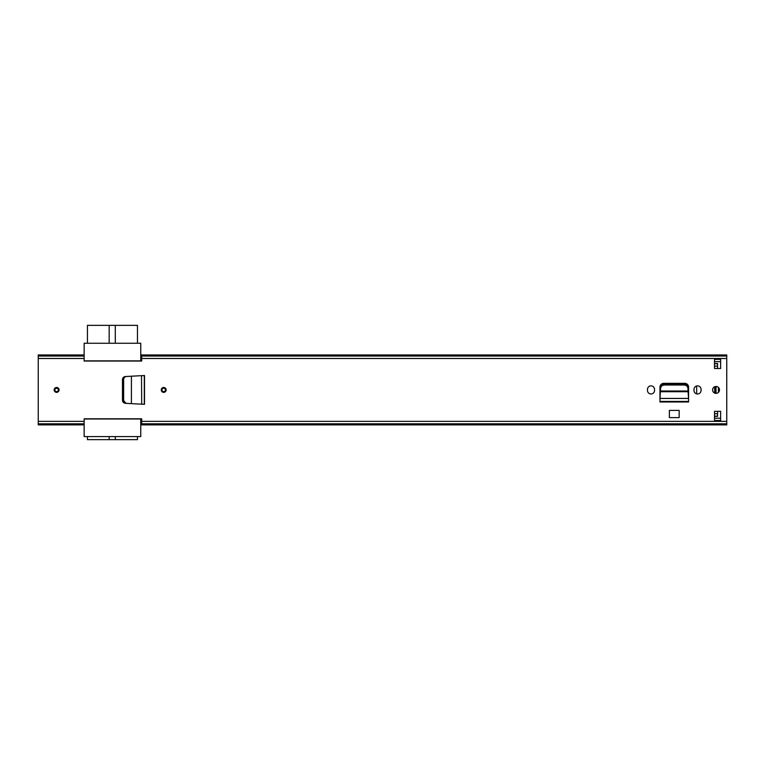 <?xml version="1.0" encoding="UTF-8"?>
<svg xmlns="http://www.w3.org/2000/svg" width="765" height="765" viewBox="0 0 765 765"><rect width="100%" height="100%" fill="white"/><g stroke="black" fill="none" stroke-linecap="round" stroke-linejoin="round"><path stroke-width="1.15" d="M123.175 400.535L125.403 403.318C123.614 403.05 122.63 402.036 122.457 400.258L122.457 379.583C122.63 377.805 123.614 376.791 125.403 376.523L125.986 376.495C124.274 376.753 123.328 377.767 123.165 379.545L123.175 400.535M141.649 375.672L144.508 375.519L144.508 404.322L131.417 403.643L131.417 376.227L126.455 376.495C124.743 376.753 123.806 377.767 123.643 379.545L123.653 400.535L125.986 403.346L131.121 403.624M141.707 404.178L141.496 375.672L131.322 376.208M126.455 376.495L131.379 376.208M144.508 404.322L142.472 404.216L144.308 404.216L144.308 375.625L141.496 375.672L143.045 375.625M719.482 389.921A3.443 3.443 0 0 0 716.04 386.478A3.443 3.443 0 0 0 712.598 389.921A3.443 3.443 0 0 0 716.04 393.363A3.443 3.443 0 0 0 719.482 389.921M647.496 390.456A3.519 3.519 0 0 0 651.015 393.975A3.519 3.519 0 0 0 654.534 390.456L654.534 389.385A3.519 3.519 0 0 0 651.015 385.866A3.519 3.519 0 0 0 647.496 389.385L647.496 390.456M694.008 390.456A3.519 3.519 0 0 0 697.527 393.975A3.519 3.519 0 0 0 701.046 390.456L701.046 389.385A3.519 3.519 0 0 0 697.527 385.866A3.519 3.519 0 0 0 694.008 389.385L694.008 390.456M166.158 389.921A2.448 2.448 0 0 0 163.71 387.473A2.448 2.448 0 0 0 161.262 389.921A2.448 2.448 0 0 0 163.71 392.369A2.448 2.448 0 0 0 166.158 389.921M59.058 389.921A2.448 2.448 0 0 0 56.61 387.473A2.448 2.448 0 0 0 54.162 389.921A2.448 2.448 0 0 0 56.61 392.369A2.448 2.448 0 0 0 59.058 389.921M720.63 411.341L720.63 420.521L714.51 420.521L714.51 411.341L720.63 411.341M714.51 368.501L714.51 359.32L720.63 359.32L720.63 368.501L714.51 368.501M84.15 354.96L38.25 354.96L38.25 358.479L84.15 358.479L84.15 361.042L141.678 361.042L141.678 354.96L726.75 354.96L726.75 423.81L141.678 423.81L141.678 418.799L84.15 418.799L84.15 421.362L38.25 421.362L38.25 424.881L84.15 424.881M38.25 358.479L38.25 421.362M688.577 399.693L688.577 387.109A3.768 3.768 0 0 0 684.809 383.341L663.733 383.341A3.768 3.768 0 0 0 659.966 387.109L659.966 401.529L688.577 401.529L688.529 398.699M669.375 410.403L679.167 410.403L679.167 417.614L669.375 417.614L669.375 410.403M141.678 423.81L141.678 424.881L726.75 424.881L726.75 423.81M38.25 356.031L84.15 356.031M38.25 423.81L84.15 423.81M141.678 356.031L726.75 356.031M714.51 361.616L720.63 361.616M720.63 418.226L714.51 418.226M688.529 398.814L688.577 401.988L659.966 401.988L659.966 399.693M687.945 388.391L688.079 391.011L687.945 388.391C687.62 386.354 686.377 385.225 684.187 385.034L664.23 385.034C662.107 385.283 660.893 386.401 660.597 388.391L660.367 391.709L660.463 391.011L688.079 391.011L688.175 391.709L660.367 391.709L660.013 398.814M688.079 391.011L688.529 398.441L660.013 398.441L659.975 401.415L688.567 401.415L688.567 399.579M660.013 398.699L659.975 399.579M660.367 391.967L660.463 391.011M687.945 387.616C687.62 385.579 686.377 384.46 684.187 384.26L664.23 384.26C662.107 384.508 660.893 385.627 660.597 387.616L660.463 390.246M688.079 390.246L688.175 391.967M143.045 404.216L144.432 404.216L144.508 375.519M131.417 403.643L126.455 403.346M142.472 404.216L141.649 404.169M140.76 361.042L140.76 343.255L84.15 343.255L84.15 360.851L140.76 360.851M140.76 418.991L84.15 418.991L84.15 436.586L140.76 436.586L140.76 418.799M137.47 343.255L137.47 325.355L115.286 325.355L115.286 343.255M109.166 343.255L109.166 325.355L87.439 325.355L87.439 343.255M109.166 325.355L115.286 325.355M123.643 400.296L122.457 400.267M87.439 436.586L87.439 439.646L109.166 439.646L109.166 436.586M115.286 436.586L115.286 439.646L137.47 439.646L137.47 436.586M115.286 439.646L109.166 439.646M165.431 389.921A1.721 1.721 0 0 0 163.71 388.199A1.721 1.721 0 0 0 161.989 389.921A1.721 1.721 0 0 0 163.71 391.642A1.721 1.721 0 0 0 165.431 389.921A1.721 1.721 0 0 1 163.71 391.642A1.721 1.721 0 0 1 161.989 389.921A1.721 1.721 0 0 0 163.71 391.642A1.721 1.721 0 0 0 165.431 389.921M58.331 389.921A1.721 1.721 0 0 0 56.61 388.199A1.721 1.721 0 0 0 54.889 389.921A1.721 1.721 0 0 0 56.61 391.642A1.721 1.721 0 0 0 58.331 389.921A1.721 1.721 0 0 1 56.61 391.642A1.721 1.721 0 0 1 54.889 389.921A1.721 1.721 0 0 0 56.61 391.642A1.721 1.721 0 0 0 58.331 389.921M676.776 384.26A7.727 7.727 0 0 0 675.572 383.341M687.429 384.403L687.429 386M717.57 411.341L717.57 416.351L714.51 416.351M714.854 386.688A27.511 27.511 0 0 0 714.854 393.153M714.51 363.49L717.57 363.49L717.57 368.501M696.657 385.971L696.657 393.87M716.193 393.363A28.496 28.496 0 0 1 716.193 386.478M715.189 393.258A29.472 29.472 0 0 1 715.007 390.093L715.007 389.739A29.472 29.472 0 0 1 715.189 386.583M718.421 392.407L718.421 387.434M688.242 393.038L688.242 385.56M659.966 387.779L659.966 388.391M654.534 389.462L654.142 387.779M123.643 379.545L123.165 379.545M141.678 421.362L726.75 421.362M141.678 358.479L726.75 358.479M141.678 423.887L726.75 423.887M38.25 355.955L84.15 355.955M38.25 423.887L84.15 423.887M141.678 355.955L726.75 355.955M660.597 388.391L660.597 387.616M664.355 385.034L664.355 384.26M684.187 385.034L684.187 384.26M161.606 389.921A2.104 2.104 0 0 1 163.71 387.817A2.104 2.104 0 0 1 165.814 389.921A2.104 2.104 0 0 1 163.71 392.024A2.104 2.104 0 0 1 161.606 389.921M54.506 389.921A2.104 2.104 0 0 1 56.61 387.817A2.104 2.104 0 0 1 58.714 389.921A2.104 2.104 0 0 1 56.61 392.024A2.104 2.104 0 0 1 54.506 389.921M714.51 413.712L717.57 413.712M714.51 366.129L717.57 366.129M714.51 416.16L717.57 416.16M714.51 363.681L717.57 363.681"/></g></svg>
